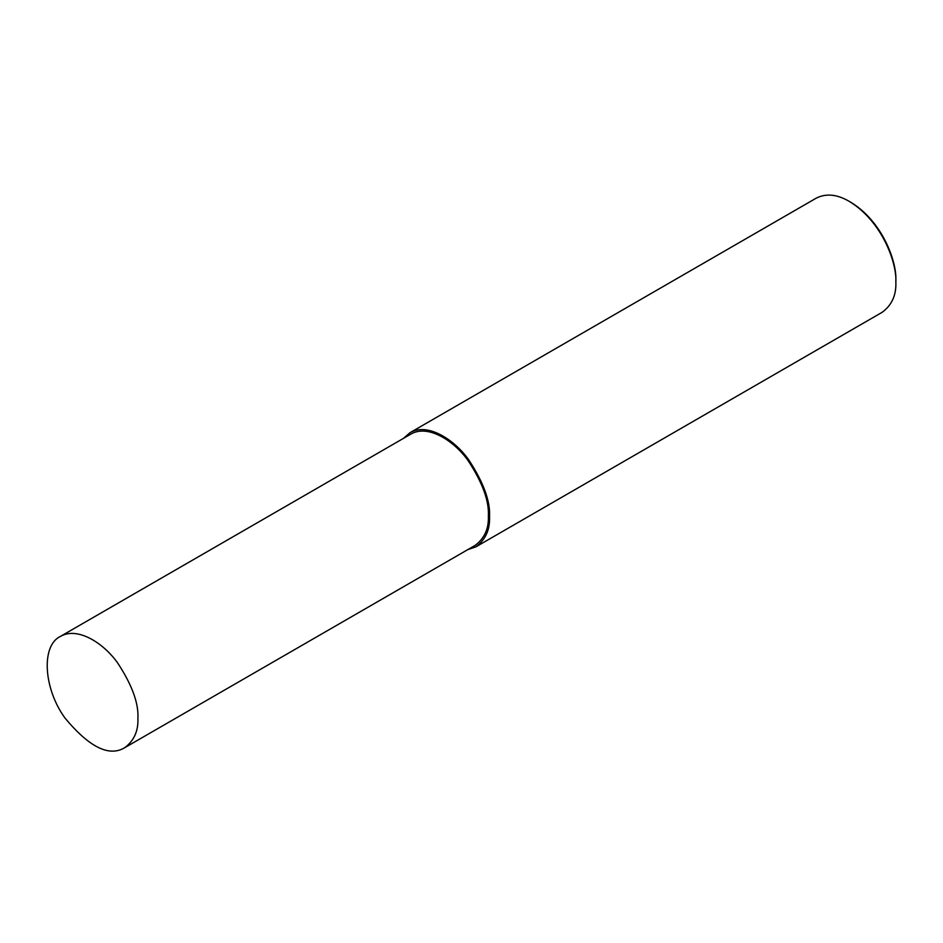 <?xml version="1.0" encoding="UTF-8"?>
<svg xmlns="http://www.w3.org/2000/svg" width="943" height="943" viewBox="0 0 943 943"><rect width="100%" height="100%" fill="white"/><g stroke="black" fill="none" stroke-linecap="round" stroke-linejoin="round"><path stroke-width="1.41" d="M467.74 549.651L475.885 546.857L882.2 312.274C891.842 305.143 896.392 295.088 895.85 282.098L895.85 280.413C896.923 261.918 882.601 221.499 850.704 202.226L849.242 201.378C837.125 194.293 826.139 193.197 816.296 198.113L409.981 432.707L403.474 438.354M895.85 282.098C896.958 263.003 882.165 221.275 849.242 201.378M475.885 546.857C485.527 539.726 490.077 529.671 489.535 516.681C490.407 501.275 483.5 482.38 468.836 459.995C454.22 439.273 427.391 422.358 409.981 432.707M124.606 747.764L475.06 545.431C484.454 538.477 488.898 528.669 488.368 516.01C489.217 500.981 482.486 482.557 468.188 460.738C453.937 440.534 427.78 424.044 410.806 434.134L60.34 636.466C40.855 645.66 43.637 688.932 65.008 718.059C89.184 747.162 109.058 757.064 124.606 747.764C134 740.809 138.432 731.014 137.914 718.342C138.762 703.325 132.032 684.901 117.722 663.07C103.482 642.867 77.314 626.376 60.34 636.466"/></g></svg>
